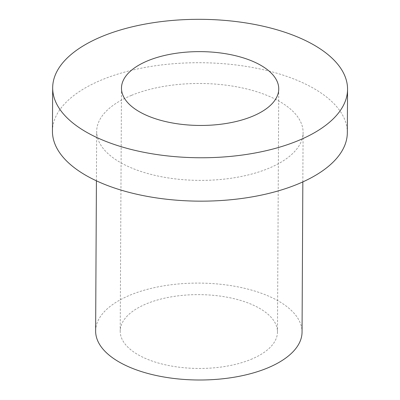 <?xml version="1.0" encoding="UTF-8"?>
<svg xmlns="http://www.w3.org/2000/svg" width="400" height="400" viewBox="0 0 400 400"><rect width="100%" height="100%" fill="white"/><g stroke="black" fill="none" stroke-linecap="round" stroke-linejoin="round"><path stroke-width="0.3" stroke-dasharray="2 1.5" d="M52.445 131.16A147.445 69.22 -179.7 0 1 102.27 79.66A147.445 69.22 -179.7 0 1 260.655 69.115A147.445 69.22 -179.7 0 1 347.325 132.705M131.555 95.34A103.21 48.455 -179.7 0 1 242.425 87.96A103.21 48.455 -179.7 0 1 303.095 132.475A103.21 48.455 -179.7 0 1 199.635 180.385A103.21 48.455 -179.7 0 1 96.68 131.395A103.21 48.455 -179.7 0 1 131.555 95.34M95.635 331.005A103.21 48.455 -179.7 0 1 130.51 294.955A103.21 48.455 -179.7 0 1 241.38 287.575A103.21 48.455 -179.7 0 1 302.05 332.085M250.905 359.425A78.635 36.915 0.3 0 0 277.475 331.96A78.635 36.915 0.3 0 0 199.035 294.63A78.635 36.915 0.3 0 0 120.205 331.135A78.635 36.915 0.3 0 0 166.43 365.05A78.635 36.915 0.3 0 0 250.905 359.425M302.835 181.905L303.095 132.475M96.42 180.825L96.68 131.395M121.48 88.13L120.205 331.135M278.75 88.95L277.475 331.96"/><path stroke-width="0.6" d="M252.175 116.42A78.635 36.915 0.3 0 0 278.75 88.95A78.635 36.915 0.3 0 0 200.305 51.625A78.635 36.915 0.3 0 0 121.48 88.13A78.635 36.915 0.3 0 0 167.705 122.045A78.635 36.915 0.3 0 0 252.175 116.42M102.495 36.265A147.445 69.22 -179.7 0 1 260.885 25.72A147.445 69.22 -179.7 0 1 347.555 89.31A147.445 69.22 -179.7 0 1 199.75 157.76A147.445 69.22 -179.7 0 1 52.675 87.77A147.445 69.22 -179.7 0 1 102.495 36.265M347.555 89.31L347.325 132.705A147.445 69.22 -179.7 0 1 199.525 201.155A147.445 69.22 -179.7 0 1 52.445 131.16L52.675 87.77M302.835 181.905L302.05 332.085A103.21 48.455 -179.7 0 1 198.59 380A103.21 48.455 -179.7 0 1 95.635 331.005L96.42 180.825"/></g></svg>
